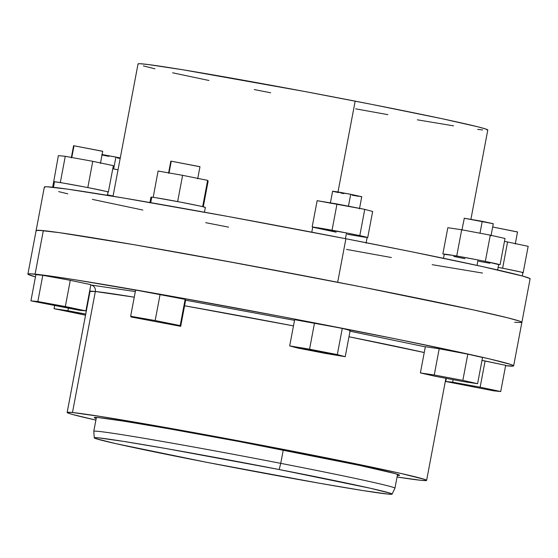 <?xml version="1.0" encoding="UTF-8"?>
<svg xmlns="http://www.w3.org/2000/svg" width="558" height="558" viewBox="0 0 558 558"><rect width="100%" height="100%" fill="white"/><g stroke="black" fill="none" stroke-linecap="round" stroke-linejoin="round"><path stroke-width="0.84" d="M170.992 161.269L169.046 172.945L171.264 161.192L170.832 161.185L168.544 173.308M332.777 191.282L350.71 194.303L348.457 206.195L350.71 194.303L338.239 192.008L332.617 191.199L330.322 203.321M491.005 235.846L493.293 223.723L482.238 221.324L479.992 233.209L482.238 221.324L464.144 218.22L493.279 223.737M113.665 168.955L115.911 157.07L102.107 154.545L120.277 157.935L115.911 157.07L113.665 168.955M151.03 197.12L151.762 197.155L150.723 202.666L151.762 197.155A27.684 0.6 -169.3 0 0 150.96 197.148L149.872 202.896M312.759 227.141L346.511 232.951L345.437 238.657L346.511 232.951A27.684 0.6 -169.3 0 0 335.023 230.768A27.684 0.6 -169.3 0 0 329.918 229.84A27.684 0.6 -169.3 0 0 314.314 227.252A27.684 0.6 -169.3 0 0 313.031 227.127A27.684 0.6 -169.3 0 0 312.738 227.162L311.789 232.17M444.942 254.441L453.019 255.383L478.046 259.965L477.02 265.392L478.046 259.965A27.684 0.6 -169.3 0 0 459.799 256.561A27.684 0.6 -169.3 0 0 455.244 255.766A27.684 0.6 -169.3 0 0 444.356 254.148A27.684 0.6 -169.3 0 0 444.273 254.176L443.498 258.291M107.101 194.826L111.712 195.719A27.684 0.6 -169.3 0 0 107.554 194.916M73.74 145.847L71.794 157.496L74.012 145.771L73.579 145.764L71.285 157.886M54.147 181.922L53.714 181.713L54.51 181.734L53.449 187.314L54.51 181.734A27.684 0.6 -169.3 0 0 53.701 181.727L52.612 187.474M529.828 279.021L529.793 278.477L522.734 276.091L482.098 266.501L411.783 251.798L345.897 238.747A247.173 5.343 -169.3 0 0 44.347 187.049L36.124 230.566A247.173 5.343 10.7 0 1 36.124 230.566A247.173 5.343 10.7 0 1 337.674 282.257L345.897 238.747L227.866 216.455L123.855 198.062L67.511 189.127L46.921 186.77L44.619 186.867L44.654 187.404M470.931 219.224L487.79 130.007A177.967 3.85 -169.3 0 0 355.16 101.138L338.002 191.966L355.16 101.138A177.967 3.85 -169.3 0 0 138.042 63.919L113.037 196.256M96.401 417.433L93.779 431.306A153.248 3.313 10.7 0 1 280.744 463.356L283.269 449.985L280.744 463.356A153.248 3.313 -169.3 0 0 93.779 431.32L94.274 437.856A151.553 3.278 10.7 0 1 279.167 469.529L280.744 463.356L279.167 469.529L166.444 448.618L123.451 441.378L98.682 437.877L94.442 437.723L95.913 438.651L115.569 443.589L207.213 462.415A151.553 3.278 10.7 0 1 94.274 437.856M98.738 417.628A155.368 3.362 10.7 0 1 265.768 446.602A155.368 3.362 10.7 0 1 399.549 475.276A155.368 3.362 10.7 0 1 397.366 475.423L399.354 475.053L394.918 473.554L359.854 465.463L239.173 441.559L168.209 428.642L124.127 421.213L98.738 417.628L94.393 417.468L96.199 418.521A155.368 3.362 10.7 0 1 94.218 417.586A155.368 3.362 10.7 0 1 98.738 417.628M67.155 412.467A182.912 3.955 10.7 0 0 95.899 420.097L72.603 414.496L69.136 413.457L67.358 412.334L72.477 412.522L95.341 291.499A182.912 3.955 -169.3 0 1 134.255 297.177L95.341 291.499A182.912 3.955 -169.3 0 0 90.019 291.45L67.155 412.467A182.912 3.955 10.7 0 1 72.477 412.522L95.341 291.499A5.538 5.378 95.6 0 0 91.093 285.033L135.315 291.562L91.093 285.033A5.538 5.378 -84.4 0 1 95.341 291.499L90.019 291.45L89.991 289.295M421.29 480.34A182.912 3.955 10.7 0 1 397.066 477.006L421.29 480.34A182.912 3.955 10.7 0 0 426.612 480.389A182.912 3.955 10.7 0 0 269.116 446.637A182.912 3.955 10.7 0 0 72.477 412.522L102.365 416.742L154.259 425.489L290.3 450.725L353.737 463.377L400.909 473.449L424.631 479.406L426.41 480.529L421.29 480.34M424.24 352.53L348.98 336.76A182.912 3.955 -169.3 0 1 424.24 352.53M293.473 325.9L184.579 305.777A182.912 3.955 -169.3 0 1 293.473 325.9M185.633 300.204L294.526 320.341L185.633 300.204M350.033 331.187L425.315 346.867L349.706 331.124M513.653 365.86L521.876 322.35A247.173 5.343 10.7 0 1 521.876 322.357L530.1 278.833A247.173 5.343 -169.3 0 0 345.897 238.747L337.674 282.257L360.489 286.721L243.016 264.283L134.032 244.711L59.288 232.644L43.315 230.628L36.396 230.377L36.43 230.921L36.396 230.377L38.697 230.28L59.288 232.644L134.032 244.711L219.643 259.972L337.674 282.257A247.173 5.343 10.7 0 1 521.876 322.35A247.173 5.343 -169.3 0 0 309.048 276.733A247.173 5.343 -169.3 0 0 43.315 230.628A247.173 5.343 -169.3 0 0 36.124 230.566L27.9 274.076A247.173 5.343 10.7 0 1 35.091 274.145L43.315 230.628L35.091 274.145A247.173 5.343 10.7 0 1 300.825 320.25A247.173 5.343 10.7 0 1 513.653 365.86A247.173 5.343 10.7 0 1 506.462 365.797A247.173 5.343 10.7 0 1 505.604 365.706L513.381 366.048L513.346 365.504L510.975 364.527L490.189 359.073L465.651 353.528L395.343 338.825L282.341 316.721L166.612 295.384L75.483 279.851L51.064 276.154L30.474 273.797L28.172 273.894L28.207 274.431L35.454 276.873A247.173 5.343 10.7 0 1 27.9 274.076M180.332 202.094L199.994 206.048A27.684 0.6 -169.3 0 0 180.332 202.094A27.684 0.6 -169.3 0 0 175.024 201.089A27.684 0.6 -169.3 0 0 155.766 197.713L180.332 202.094L175.024 201.089L177.653 201.55L182.606 175.324L158.088 171.027L153.192 197.33A27.684 0.6 -169.3 0 0 151.762 197.155A27.684 0.6 10.7 0 1 153.192 197.33L155.766 197.713A27.684 0.6 -169.3 0 0 153.192 197.33L158.088 171.027L182.606 175.324L207.632 180.367L182.606 175.324L177.653 201.55L180.332 202.094M204.465 212.2L205.365 207.43A27.684 0.6 -169.3 0 0 202.728 206.669L205.295 207.457M366.055 243.19L367.143 237.436A27.684 0.6 -169.3 0 0 360.649 235.818L366.739 237.255L365.567 237.345L347.446 234.304M336.209 232.198L312.801 227.211M346.511 232.951L356.827 235.009A27.684 0.6 -169.3 0 0 346.511 232.951M497.59 270.212L498.678 264.457A27.684 0.6 -169.3 0 0 498.496 264.353A27.684 0.6 -169.3 0 0 486.918 261.73L498.203 264.478M489.931 263.25L478.778 261.284M464.905 258.668A27.684 0.6 10.7 0 1 460.685 257.838L453.745 256.429M478.046 259.965A27.684 0.6 10.7 0 1 482.265 260.795A27.684 0.6 -169.3 0 0 478.046 259.965M498.127 267.366L499.675 267.666A27.684 0.6 -169.3 0 0 498.127 267.366M504.83 268.663L520.998 272.067A27.684 0.6 -169.3 0 0 504.83 268.663A27.684 0.6 -169.3 0 0 499.675 267.666L504.83 268.663L499.675 267.666L502.625 268.203L507.578 241.977L504.481 241.412L507.578 241.977L502.625 268.203L504.83 268.663M522.288 275.966L522.916 272.66A27.684 0.6 -169.3 0 0 522.469 272.457L522.902 272.674L522.107 272.653M111.712 195.719A27.684 0.6 10.7 0 1 113.093 195.984A27.684 0.6 -169.3 0 0 111.712 195.719M346.581 249.426L391.388 257.524M432.185 264.68L482.517 273.057M58.66 191.617L67.811 193.835M92.349 199.38L142.82 210.045M205.728 222.677L228.55 227.141M63.27 183.073L84.865 187.014A27.684 0.6 -169.3 0 0 63.27 183.073A27.684 0.6 -169.3 0 0 59.58 182.459A27.684 0.6 -169.3 0 0 54.51 181.734L63.27 183.073L59.58 182.459L60.32 182.536L65.272 156.31L58.367 155.626L53.666 181.901L58.367 155.626L65.272 156.31L92.767 161.325L65.272 156.31L60.32 182.536L63.27 183.073M90.019 188.011L106.194 191.415A27.684 0.6 -169.3 0 0 90.019 188.011A27.684 0.6 -169.3 0 0 84.865 187.014L90.019 188.011L84.865 187.014L87.815 187.551L92.767 161.325L87.815 187.551L90.019 188.011M107.478 195.335L108.106 192.008A27.684 0.6 -169.3 0 0 107.659 191.806L108.092 192.022L107.303 192.001M185.654 300.099L185.144 299.367L135.608 290.027L130.649 316.253L135.608 290.027L160.118 294.331L155.166 320.55L180.192 325.593L180.701 326.325L131.158 316.993L130.649 316.253L155.166 320.55L160.118 294.331L185.144 299.367L180.192 325.593L185.144 299.367L185.654 300.099L180.701 326.325L185.654 300.099M350.173 330.476L342.277 328.369L294.652 319.678L289.7 345.904L309.557 349.196L314.517 322.97L294.652 319.678L289.7 345.904L337.318 354.595L345.214 356.702L325.349 353.409L297.588 348.011L289.7 345.904L297.588 348.011L345.214 356.702L350.173 330.476L345.214 356.702L337.318 354.595L342.277 328.369L337.318 354.595L309.557 349.196L314.517 322.97L342.277 328.369L350.173 330.476M482.544 357.483L467.806 354.156L439.202 348.764L425.342 346.706L420.39 372.932L434.25 374.99L462.847 380.375L467.806 354.156L439.202 348.764L434.25 374.99L439.202 348.764L425.342 346.706L420.39 372.932L434.25 374.99L462.847 380.375L477.592 383.709L463.733 381.651L435.128 376.266L420.39 372.932L435.128 376.266L463.733 381.651L477.592 383.709L482.544 357.483L477.592 383.709L462.847 380.375L467.806 354.156L482.544 357.483M505.681 365.309L481.993 360.412L485.09 360.977L480.138 387.203L500.721 391.535L505.681 365.309L485.09 360.977L480.138 387.203L500.721 391.535L493.809 390.851L445.73 381.505L452.643 382.188L480.138 387.203L452.643 382.188L453.124 379.656L452.643 382.188L445.73 381.505L446.323 378.373L445.73 381.505L493.809 390.851L500.721 391.535L505.681 365.309M90.87 284.657L70.287 280.325L42.792 275.31L35.879 274.627L30.92 300.853L35.879 274.627L42.792 275.31L37.832 301.536L65.328 306.551L85.911 310.883L79.006 310.199L30.92 300.853L37.832 301.536L42.792 275.31L70.287 280.325L65.328 306.551L70.287 280.325L90.87 284.657L85.911 310.883L90.87 284.657M207.213 462.415L319.936 483.326L362.93 490.566L387.698 494.067L391.939 494.228L390.467 493.293L370.812 488.355L279.167 469.529A151.553 3.278 10.7 0 1 392.1 494.13A151.553 3.278 10.7 0 1 207.213 462.415M397.568 474.342L394.952 488.208A153.248 3.313 -169.3 0 0 280.744 463.356A153.248 3.313 10.7 0 1 394.952 488.208L392.1 494.13M360.489 286.721L473.875 310.011L507.564 317.781L519.198 321.01L521.57 321.994L521.604 322.531L521.57 321.994L519.198 321.01L507.564 317.781L473.875 310.011L360.489 286.721M514.685 322.28L521.604 322.531M355.655 108.831L387.915 114.662M417.293 119.817L453.528 125.843M477.655 129.386L482.607 129.958M487.587 130.14L485.858 129.044L477.481 126.715L442.32 118.77L371.593 104.353L304.082 91.379L183.17 69.834L148.177 64.533L139.898 63.717L138.238 63.786L138.265 64.177M143.343 65.893L154.943 68.808M172.61 72.798L208.95 80.478M254.239 89.566L270.672 92.781M107.659 191.806A27.684 0.6 -169.3 0 0 106.194 191.415L108.398 191.882L106.194 191.415L108.398 191.882L113.358 165.656L92.767 161.325L113.358 165.656L108.398 191.882L107.659 191.806M30.92 300.853L37.832 301.536L85.911 310.883L79.006 310.199L30.92 300.853M100.433 163.396L102.721 151.274L74.012 145.771L102.288 151.267M522.469 272.457A27.684 0.6 -169.3 0 0 520.998 272.067L523.209 272.534L520.998 272.067L523.209 272.534L528.161 246.308L507.578 241.977L528.161 246.308L523.209 272.534L522.469 272.457M486.918 261.73A27.684 0.6 -169.3 0 0 482.265 260.795L486.918 261.73L482.265 260.795L485.334 261.374L490.287 235.148L461.689 229.763L447.83 227.706L442.871 253.925L444.259 254.239L442.871 253.925L447.83 227.706L461.689 229.763L456.73 255.983L455.244 255.766L456.73 255.983L461.689 229.763L490.287 235.148L485.334 261.374L486.918 261.73M360.649 235.818A27.684 0.6 -169.3 0 0 356.827 235.009L360.649 235.818L356.827 235.009L359.805 235.588L364.758 209.369L317.139 200.678L312.18 226.904L313.031 227.127L312.18 226.904L317.139 200.678L337.004 203.97L332.045 230.196L329.918 229.84L332.045 230.196L337.004 203.97L364.758 209.369L372.653 211.475L364.758 209.369L359.805 235.588L360.649 235.818M202.728 206.669A27.684 0.6 -169.3 0 0 199.994 206.048L202.728 206.669L199.994 206.048L202.68 206.586L207.632 180.367L202.728 206.669M85.541 315.165L54.056 308.679L85.744 314.091L67.916 310.736L68.383 308.26L67.916 310.736L54.056 308.679L54.607 305.749L54.056 308.679L85.541 315.165M130.649 316.253L155.166 320.55L180.192 325.593L180.701 326.325L131.158 316.993L130.649 316.253M118.038 169.785L112.765 168.788L118.038 169.785M120.179 158.465L117.319 157.956M108.866 156.373L101.605 154.901M515.243 244.048L517.531 231.926L492.672 227.001L517.099 231.919M505.032 238.482L490.287 235.148L505.032 238.482L500.08 264.708L498.496 264.353L500.08 264.708L505.032 238.482M459.799 256.561L456.73 255.983L459.799 256.561M444.356 254.148L442.871 253.925L444.356 254.148M498.671 264.499L500.08 264.708L498.671 264.499M464.312 218.297L461.857 230.342M335.023 230.768L332.045 230.196L335.023 230.768M314.314 227.252L312.18 226.904L314.314 227.252M367.115 237.596L367.701 237.694L367.122 237.541L367.701 237.694L372.653 211.475L367.701 237.694L367.115 237.596M359.471 208.825L361.758 196.709L350.71 194.303L361.744 196.716M361.326 196.702L360.37 196.583M358.906 196.36L352.119 195.188M343.665 193.605L340.973 193.075M338.525 192.58L333.475 191.471M208.141 181.099L207.632 180.367L208.141 181.099L203.286 206.802L208.141 181.099M155.766 197.713L153.136 197.253L155.766 197.713M197.692 178.818L199.98 166.696L171.264 161.192L199.548 166.689M445.905 378.296L426.612 480.389"/></g></svg>
